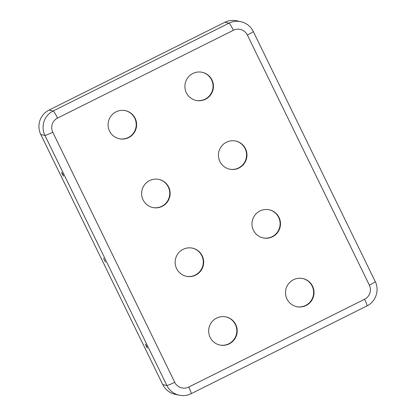 <?xml version="1.0" encoding="UTF-8"?>
<svg xmlns="http://www.w3.org/2000/svg" width="416" height="416" viewBox="0 0 416 416"><rect width="100%" height="100%" fill="white"/><g stroke="black" fill="none" stroke-linecap="round" stroke-linejoin="round"><path stroke-width="0.62" d="M202.015 72.254A14.394 14.258 -77.8 0 1 212.722 89.289A14.394 14.258 -77.8 0 1 195.941 100.396M125.195 110.609A14.394 14.258 -77.8 0 1 135.902 127.644A14.394 14.258 -77.8 0 1 119.122 138.752M235.544 141.003A14.394 14.258 -77.8 0 1 246.256 158.038A14.394 14.258 -77.8 0 1 229.476 169.14M158.725 179.358A14.394 14.258 -77.8 0 1 169.432 196.394A14.394 14.258 -77.8 0 1 152.651 207.501M269.079 209.752A14.394 14.258 -77.8 0 1 279.786 226.788A14.394 14.258 -77.8 0 1 263.006 237.89M192.254 248.108A14.394 14.258 -77.8 0 1 202.961 265.143A14.394 14.258 -77.8 0 1 186.181 276.245M302.609 278.502A14.394 14.258 -77.8 0 1 313.316 295.537A14.394 14.258 -77.8 0 1 296.535 306.639M225.784 316.857A14.394 14.258 -77.8 0 1 236.496 333.892A14.394 14.258 -77.8 0 1 219.716 344.994M210.137 337.36A14.394 14.258 102.2 0 0 236.881 333.975A14.394 14.258 102.2 0 0 211.713 322.14A14.394 14.258 102.2 0 0 210.137 337.36M186.368 92.758A14.394 14.258 102.2 0 0 213.112 89.372A14.394 14.258 102.2 0 0 187.944 77.537A14.394 14.258 102.2 0 0 186.368 92.758M109.548 131.113A14.394 14.258 102.2 0 0 136.287 127.728A14.394 14.258 102.2 0 0 111.119 115.892A14.394 14.258 102.2 0 0 109.548 131.113M176.608 268.611A14.394 14.258 102.2 0 0 203.351 265.226A14.394 14.258 102.2 0 0 178.183 253.391A14.394 14.258 102.2 0 0 176.608 268.611M286.962 299.005A14.394 14.258 102.2 0 0 313.706 295.62A14.394 14.258 102.2 0 0 288.538 283.785A14.394 14.258 102.2 0 0 286.962 299.005M253.432 230.256A14.394 14.258 102.2 0 0 280.171 226.871A14.394 14.258 102.2 0 0 255.003 215.036A14.394 14.258 102.2 0 0 253.432 230.256M143.078 199.862A14.394 14.258 102.2 0 0 169.816 196.477A14.394 14.258 102.2 0 0 144.654 184.642A14.394 14.258 102.2 0 0 143.078 199.862M219.903 161.507A14.394 14.258 102.2 0 0 246.641 158.122A14.394 14.258 102.2 0 0 221.473 146.286A14.394 14.258 102.2 0 0 219.903 161.507M364.572 299.26A10.556 10.457 -77.8 0 0 369.351 285.121L247.385 35.048A10.556 10.457 102.2 0 0 233.381 30.28A7.675 0.827 -116.5 0 0 228.998 23.187A18.231 18.06 102.2 0 1 240.807 21.689L236.683 20.8A18.231 18.06 102.2 0 0 224.874 22.292L49.036 110.084A18.231 18.06 -77.8 0 0 40.784 134.514L162.75 384.587A18.231 18.06 102.2 0 0 175.12 394.311L179.244 395.2C183.373 396.048 187.335 395.548 191.131 393.697L366.969 305.906A7.675 0.827 63.5 0 0 364.572 299.26L188.734 387.052A7.675 0.827 63.5 0 1 191.131 393.697M62.847 174.257L63.528 176.124L62.348 174.299L61.599 172.26L62.847 174.257M103.527 258.201L105.44 262.059L103.527 258.201M146.676 346.133L145.428 344.136L146.177 346.169L147.352 347.994L146.676 346.133M188.734 387.052A10.556 10.457 102.2 0 1 174.736 382.288A7.675 0.655 154 0 1 166.873 385.476A18.231 18.06 102.2 0 0 179.244 395.2M233.381 30.28L57.543 118.071A7.675 0.827 -116.5 0 0 53.16 110.978L49.036 110.084M174.736 382.288L52.764 132.215A10.556 10.457 -77.8 0 1 57.543 118.071M224.874 22.292L228.998 23.187L53.16 110.978A18.231 18.06 -77.8 0 0 44.907 135.403L40.784 134.514M162.75 384.587L166.873 385.476L44.907 135.403A7.675 0.655 154 0 0 52.764 132.215M247.385 35.048A7.675 0.655 -26 0 0 253.25 31.46L375.222 281.533C379.694 290.139 375.747 301.798 366.969 305.906M369.351 285.121A7.675 0.655 -26 0 0 375.222 281.533M240.807 21.689C246.444 23.036 250.593 26.296 253.25 31.46"/></g></svg>
